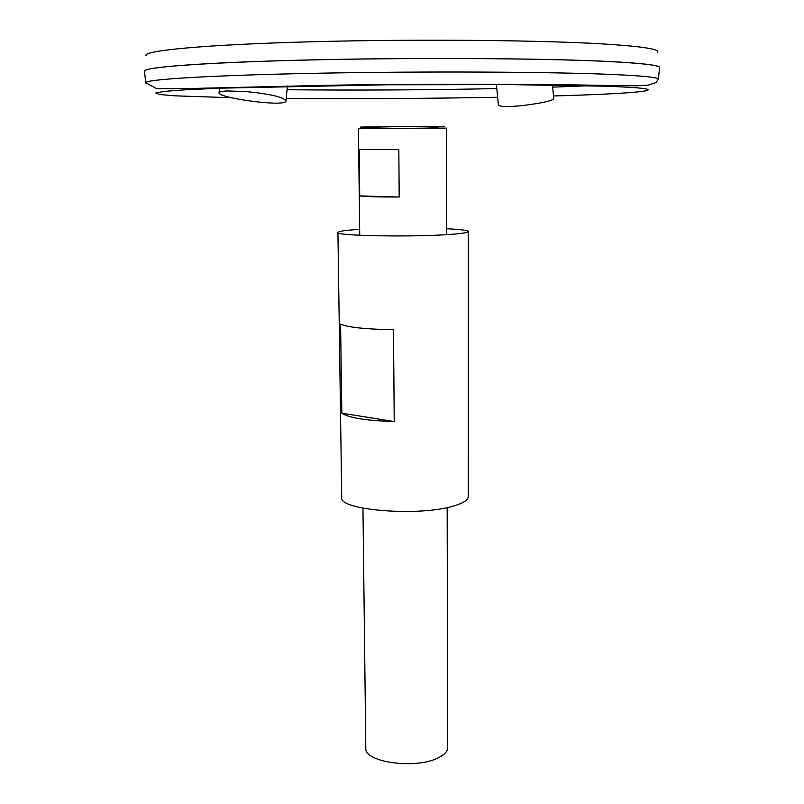 <?xml version="1.0" encoding="UTF-8"?>
<svg xmlns="http://www.w3.org/2000/svg" width="804" height="804" viewBox="0 0 804 804"><rect width="100%" height="100%" fill="white"/><g stroke="black" fill="none" stroke-linecap="round" stroke-linejoin="round"><path stroke-width="1.21" d="M359.649 229.331C345.65 230.215 338.404 231.25 337.931 232.446L341.72 497.515C338.363 510.158 418.15 516.761 453.034 506.178C463.054 503.334 468.119 500.158 468.25 496.631L468.34 231.532C467.848 230.346 460.591 229.411 446.572 228.728M337.931 232.446C334.303 235.924 416.633 237.321 452.642 234.235C462.983 233.401 468.209 232.497 468.34 231.532M341.841 413.186L340.584 324.133C347.559 327.328 365.197 329.198 393.488 329.74L394.231 421.547C366.232 420.653 348.775 417.869 341.841 413.186L394.231 421.547M246.104 91.576C269.511 93.857 282.787 96.912 285.963 100.731C287.943 107.646 218.638 98.108 219.04 92.952C218.979 91.857 221.783 91.194 227.442 90.963L246.104 91.576M552.469 84.661L553.725 98.802C552.087 100.862 541.836 103.093 523.002 105.515C508.239 107.002 500.058 106.872 498.44 105.153L498.43 104.992M659.561 67.817C661.039 65.546 645.421 63.506 612.688 61.687C551.132 58.34 420.713 57.396 312.324 59.878C203.713 62.34 140.459 67.375 144.479 71.466L144.398 71.043C144.63 66.973 210.708 62.099 318.283 59.787C425.658 57.456 552.247 58.451 612.688 61.727C643.431 63.426 659.069 65.325 659.602 67.446L659.551 67.858M144.599 70.742C147.212 66.682 214.768 61.898 321.69 59.677C428.421 57.436 552.851 58.451 612.648 61.687C642.115 63.305 657.702 65.124 659.391 67.154M146.117 55.677C142.228 50.652 205.141 44.562 312.907 41.718C420.442 38.863 549.795 40.23 610.99 44.441C643.793 46.743 659.35 49.295 657.672 52.109M359.72 235.26L358.463 128.751L435.477 128.077L446.361 128.137L446.592 234.647M362.956 508.178L365.81 748.192C363.9 762.081 414.904 769.448 437.567 758.162C444.21 755.077 447.577 751.559 447.667 747.619L447.165 507.595M398.834 149.644L399.186 197.02C377.347 197.04 364.192 196.668 359.72 195.895L359.177 149.604L398.834 149.644M399.186 197.02L359.72 195.895M231.552 97.736L174.91 95.827L159.805 94.52L155.785 93.033L164.257 91.415L186.046 89.757L221.09 88.149L386.814 84.782L509.907 84.611L602.97 86.159C687.078 88.902 644.044 93.485 553.474 95.957M497.656 97.264C425.969 98.55 355.479 98.952 286.194 98.46M374.252 127.223C356.584 127.233 355.83 127.112 371.991 126.881L434.22 126.449C449.124 126.469 447.908 126.6 430.552 126.831M611.633 74.45C642.255 75.797 657.843 77.345 658.406 79.093L656.014 82.541L648.185 85.154L636.959 85.797L604.96 85.425C547.052 84.189 432.984 83.686 332.092 85.204L194.729 88.41L156.539 88.641L145.755 82.671C146.077 79.325 211.884 75.234 318.856 73.214C425.617 71.174 551.464 71.827 611.633 74.45M598.92 85.325L552.69 87.144M496.792 88.591C425.829 90.018 355.921 90.4 287.058 89.736M219.472 88.51L205.332 88.068M145.866 83.103L144.398 71.043M658.406 79.093L659.602 67.446M438.17 128.077C438.411 127.585 436.652 127.203 432.894 126.921C415.306 126.519 364.805 126.339 366.654 128.57M498.44 105.153L496.369 84.269M219.552 87.636L219.04 92.952M287.44 85.968L285.963 100.731"/></g></svg>
